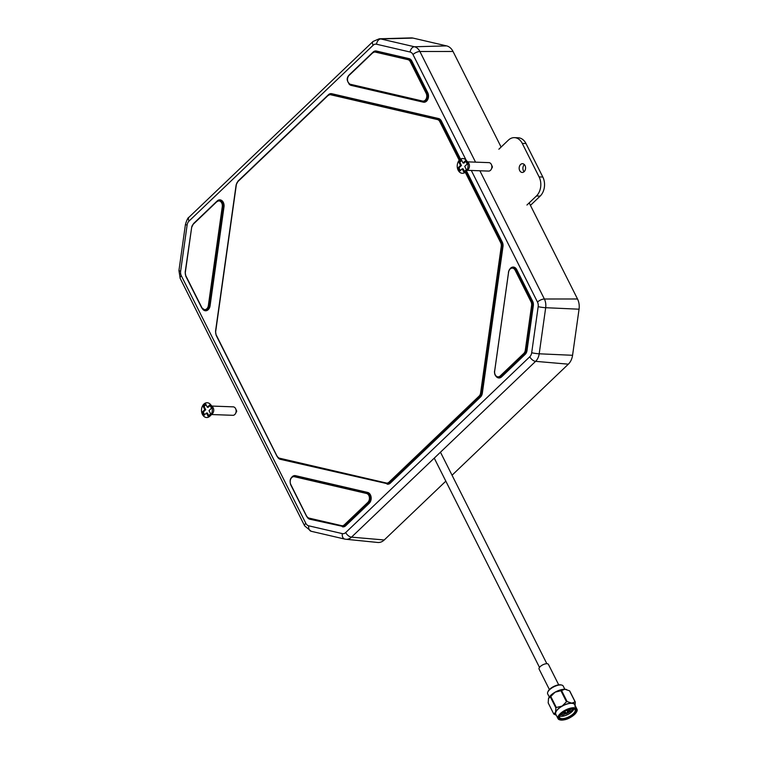 <?xml version="1.0" encoding="UTF-8"?>
<svg xmlns="http://www.w3.org/2000/svg" width="758" height="758" viewBox="0 0 758 758"><rect width="100%" height="100%" fill="white"/><g stroke="black" fill="none" stroke-linecap="round" stroke-linejoin="round"><path stroke-width="1.14" d="M446.633 45.897L414.446 46.759L380.838 38.952A11.654 8.518 -87.9 0 0 379.246 38.791L411.149 37.9A13.701 10.015 92.1 0 1 413.025 38.09L446.633 45.897A13.701 10.015 92.1 0 1 453.028 51.468L501.114 147.071M529.188 202.888L577.52 298.984A13.701 10.015 92.1 0 1 579.055 309.198L572.565 355.294A13.701 10.015 92.1 0 1 568.339 364.172L452.043 475.228M445.827 481.159L384.249 539.971A13.701 10.015 92.1 0 1 377.674 542.463L345.913 539.27A11.654 8.518 -87.9 0 0 351.513 537.147L384.249 539.971M524.166 171.649A4.387 3.203 92.1 0 1 522.215 172.454A4.387 3.203 92.1 0 1 519.287 169.356A4.387 3.203 92.1 0 1 520.575 164.505A4.387 3.203 92.1 0 1 522.527 163.7A4.387 3.203 92.1 0 1 525.465 166.798A4.387 3.203 92.1 0 1 524.166 171.649M524.11 171.706A4.387 3.203 92.1 0 1 524.309 164.638A4.387 3.203 92.1 0 1 524.365 164.59M498.868 149.212L508.334 140.173A13.701 10.015 92.1 0 1 514.445 137.643A13.701 10.015 92.1 0 1 522.253 143.404L539.099 176.898A13.701 10.015 92.1 0 1 536.408 195.99L526.943 205.03M514.445 137.643L518.178 137.776A13.701 10.015 92.1 0 1 525.986 143.537L542.832 177.031A13.701 10.015 92.1 0 1 540.141 196.123L530.439 205.39M210.459 404.45L212.666 407.018A4.235 3.098 92.1 0 1 213.197 407.813A4.235 3.098 92.1 0 1 212.429 413.66L210.032 416.057A7.4 5.41 92.1 0 1 202.414 414.408A7.4 5.41 92.1 0 1 203.315 404.706A7.4 5.41 92.1 0 1 210.459 404.45A7.4 5.41 92.1 0 1 211.378 405.852A7.4 5.41 92.1 0 1 210.032 416.057M211.548 414.531L232.886 415.308A4.235 3.098 -87.9 0 0 235.548 413.48A4.235 3.098 -87.9 0 0 235.71 408.865A4.235 3.098 -87.9 0 0 235.605 408.628A4.235 3.098 -87.9 0 0 233.189 406.847L211.861 406.07M210.108 405.511L208.261 407.273L207.322 407.245L209.795 404.886L211.473 408.24L209.009 410.59L210.639 413.83L208.099 416.256L206.47 413.015L207.408 413.053L208.715 415.659M204.622 414.778L203.258 412.058L205.721 409.699L204.783 409.671L203.163 406.43L205.693 404.005L207.322 407.245M205.721 409.699L204.091 406.468L206.015 404.63M203.163 406.43L204.091 406.468M204.783 409.671L202.32 412.02L204.006 415.375L206.47 413.015M202.32 412.02L203.258 412.058M466.179 160.232L468.397 162.799A4.235 3.098 92.1 0 1 468.927 163.605A4.235 3.098 92.1 0 1 468.16 169.441L465.763 171.839A7.4 5.41 92.1 0 1 458.145 170.199A7.4 5.41 92.1 0 1 459.045 160.497A7.4 5.41 92.1 0 1 466.179 160.232A7.4 5.41 92.1 0 1 467.108 161.634A7.4 5.41 92.1 0 1 465.763 171.839M467.279 170.323L488.616 171.09A4.235 3.098 -87.9 0 0 491.279 169.261A4.235 3.098 -87.9 0 0 491.44 164.647A4.235 3.098 -87.9 0 0 491.336 164.41A4.235 3.098 -87.9 0 0 488.919 162.629L467.591 161.861M465.838 161.302L463.991 163.065L463.053 163.027L465.526 160.677L467.203 164.022L464.739 166.381L466.369 169.621L463.83 172.038L462.2 168.807L463.138 168.835L464.446 171.45M460.352 170.569L458.978 167.84L461.451 165.49L460.513 165.452L458.884 162.221L461.423 159.796L463.053 163.027M461.451 165.49L459.822 162.25L461.736 160.421M458.884 162.221L459.822 162.25M460.513 165.452L458.05 167.812L459.736 171.156L462.2 168.807M458.05 167.812L458.978 167.84M549.389 689.543L539.099 669.077A5.221 2.141 -26.7 0 1 540.208 666.604A5.221 2.141 -26.7 0 1 544.993 663.97A5.221 2.141 -26.7 0 1 548.422 664.387L558.712 684.853M566.397 713.051L567.448 712.52L566.397 713.051L564.947 711.696A1.289 0.531 -26.7 0 1 564.9 711.629A1.289 0.531 -26.7 0 1 565.013 711.203M559.508 716.12A8.698 3.563 153.3 0 0 572.119 711.544A8.698 3.563 153.3 0 0 574.024 708.815M560.276 714.946L562.976 715.012L571.456 711.032L573.294 708.73M547.797 692.045L548.119 691.315A8.006 3.278 -26.7 0 1 549.721 689.221A8.006 3.278 -26.7 0 1 560.901 684.891L561.678 685.061A8.698 3.563 153.3 0 0 549.531 689.771A8.698 3.563 153.3 0 0 547.797 692.045A8.698 3.563 153.3 0 0 547.683 693.892L549.285 697.057M561.214 713.941A9.39 3.847 -26.7 0 1 574.346 708.853A9.39 3.847 -26.7 0 1 574.024 714.396A9.39 3.847 -26.7 0 1 563.554 719.513A9.39 3.847 -26.7 0 1 559.347 716.395A9.39 3.847 -26.7 0 1 561.214 713.941M559.537 716.016A8.698 3.563 153.3 0 0 559.565 717.513A8.698 3.563 153.3 0 0 565.279 718.196A8.698 3.563 153.3 0 0 573.266 713.818A8.698 3.563 153.3 0 0 575.104 709.696A8.698 3.563 153.3 0 0 573.929 708.777M572.47 709.706A10.593 4.34 -26.7 0 1 566.027 713.875M560.096 719.92A10.593 4.34 -26.7 0 1 558.011 718.641L555.785 714.207A10.593 4.34 -26.7 0 1 558.03 709.185A10.593 4.34 -26.7 0 1 567.751 703.85A10.593 4.34 -26.7 0 1 574.706 704.684L576.942 709.128A10.593 4.34 -26.7 0 1 576.724 711.554M556.325 707.498L562.123 706.068A10.868 4.453 153.3 0 0 557.841 709.185A10.868 4.453 153.3 0 0 555.538 712.359L555.889 707.915A12.355 5.06 -26.7 0 1 556.107 707.707A12.355 5.06 -26.7 0 1 556.325 707.498L550.782 696.46A12.355 5.06 153.3 0 0 550.336 696.877L555.889 707.915M571.125 709.014L567.344 711.591M570.859 708.967L567.316 711.355M572.091 710.426L562.711 715.05M573.237 708.73L571.627 710.559L563.961 714.557L560.56 715.012M565.667 712.359L562.057 713.449M565.496 712.198L562 713.24M556.296 715.23L553.937 714.159A12.355 5.06 -26.7 0 1 553.728 713.941L548.186 702.903L548.498 698.573A10.868 4.453 -26.7 0 1 548.498 698.563A10.868 4.453 -26.7 0 1 548.536 698.45A10.868 4.453 -26.7 0 1 555.131 692.158L550.782 696.46M567.117 701.576L561.574 690.538A12.355 5.06 153.3 0 0 560.92 690.727L566.472 701.766A12.355 5.06 -26.7 0 1 567.117 701.576L571.835 703.159L575.104 701.861A12.355 5.06 -26.7 0 1 575.313 702.088L569.76 691.05A12.355 5.06 153.3 0 0 569.561 690.822L575.104 701.861M575.313 702.088L574.962 706.532M569.561 690.822L564.843 689.249L561.574 690.538M560.92 690.727L555.131 692.158A10.868 4.453 -26.7 0 1 564.843 689.249A10.868 4.453 -26.7 0 1 566.491 689.515A10.868 4.453 -26.7 0 1 566.662 689.581M575.161 705.584A10.868 4.453 153.3 0 0 571.835 703.159A10.868 4.453 153.3 0 0 562.123 706.068L566.472 701.766M550.336 696.877L548.536 698.45M553.728 713.941L555.538 712.359A10.868 4.453 153.3 0 0 556.23 715.107M564.824 689.249L563.222 686.075A8.698 3.563 153.3 0 0 561.678 685.061M571.532 708.844L567.382 711.98M565.961 712.634L561.479 713.695M571.229 708.891L567.363 711.753M565.781 712.463L561.725 713.477M566.795 710.303A1.289 0.531 -26.7 0 1 567.202 710.473A1.289 0.531 -26.7 0 1 567.221 710.549L567.448 712.52M278.034 457.775A6.026 4.406 -87.9 0 0 280.271 459.301L386.921 483.623M387.073 484.125A6.026 4.406 -87.9 0 0 390.379 483.092L389.783 482.638L479.89 396.586A5.477 4.008 -87.9 0 0 481.576 393.032L502.203 246.521A5.477 4.008 -87.9 0 0 501.588 242.437L465.981 171.63M387.243 483.642A5.477 4.008 -87.9 0 0 387.338 483.642A5.477 4.008 -87.9 0 0 389.783 482.638L479.7 396.576L480.487 397.05A6.026 4.406 -87.9 0 0 482.344 393.137L481.387 393.032L502.014 246.521L502.971 246.625A6.026 4.406 -87.9 0 0 502.298 242.134L501.408 242.427L465.857 171.753M390.379 483.092L480.487 397.05M482.344 393.137L502.971 246.625M502.298 242.134L466.549 171.052M460.561 159.152L441.364 120.977L440.654 121.28A5.477 4.008 -87.9 0 0 438.096 119.053L331.293 94.229A5.477 4.008 -87.9 0 0 330.734 94.163A5.477 4.008 -87.9 0 0 330.64 94.153M459.926 159.597L440.474 121.28A5.477 4.008 -87.9 0 0 437.906 119.044L438.541 118.532L331.748 93.708L331.104 94.229A5.477 4.008 -87.9 0 0 330.545 94.153A5.477 4.008 -87.9 0 0 328.1 95.157L237.841 181.257L327.892 95.366M441.364 120.977A6.026 4.406 -87.9 0 0 438.541 118.532M331.748 93.708A6.026 4.406 -87.9 0 0 328.441 94.731L328.46 94.788M328.441 94.731L238.334 180.792A6.026 4.406 -87.9 0 0 238.154 180.963M459.225 160.27L439.763 121.583A4.927 3.61 -87.9 0 0 437.461 119.575L330.659 94.75A4.927 3.61 -87.9 0 0 327.949 95.593L237.851 181.645A4.927 3.61 -87.9 0 0 236.325 184.838L215.698 331.35A4.927 3.61 -87.9 0 0 216.248 335.027L277.229 456.515A5.477 4.008 -87.9 0 0 279.683 458.713M437.461 119.575L437.906 119.044L331.104 94.229L330.659 94.75M459.793 159.701L440.474 121.28L439.763 121.583M277.182 456.183A4.927 3.61 -87.9 0 0 279.494 458.192L386.286 483.007A4.927 3.61 -87.9 0 0 388.996 482.173L479.103 396.121A4.927 3.61 -87.9 0 0 480.619 392.928L501.256 246.407L502.014 246.521A5.477 4.008 -87.9 0 0 501.408 242.427L500.697 242.731L465.27 172.284M479.103 396.121L479.7 396.576A5.477 4.008 -87.9 0 0 481.387 393.032L480.619 392.928M386.286 483.007L386.589 483.566A5.477 4.008 -87.9 0 0 387.149 483.642A5.477 4.008 -87.9 0 0 389.593 482.628L388.996 482.173M279.494 458.192L386.495 483.538M237.851 181.645L236.155 184.772L215.528 331.293L216.134 335.292L277.068 456.439L279.74 458.732L387.338 483.642M327.949 95.593L330.734 94.163M501.256 246.407A4.927 3.61 -87.9 0 0 500.697 242.731M307.549 517.686A6.026 4.406 -87.9 0 0 309.785 519.211L342.246 526.289M309.785 519.211L309.671 518.737M342.398 526.791A6.026 4.406 -87.9 0 0 345.705 525.758L345.108 525.303L368.644 502.819A5.477 4.008 -87.9 0 0 370.33 497.134A5.477 4.008 -87.9 0 0 367.166 492.956L295.089 476.204A5.477 4.008 -87.9 0 0 294.53 476.128A5.477 4.008 -87.9 0 0 294.436 476.128M342.569 526.308A5.477 4.008 -87.9 0 0 342.663 526.308A5.477 4.008 -87.9 0 0 345.108 525.303L368.464 502.81L369.241 503.274A6.026 4.406 -87.9 0 0 371.098 497.021A6.026 4.406 -87.9 0 0 367.611 492.425L366.976 492.946L294.9 476.195L295.535 475.673A6.026 4.406 -87.9 0 0 291.953 476.99M345.705 525.758L369.241 503.274M367.611 492.425L295.535 475.673M306.696 516.094A4.927 3.61 -87.9 0 0 309.008 518.093L341.612 525.673A4.927 3.61 -87.9 0 0 344.321 524.83L367.867 502.355A4.927 3.61 -87.9 0 0 369.373 497.229A4.927 3.61 -87.9 0 0 366.521 493.467L294.455 476.725A4.927 3.61 -87.9 0 0 290.759 478.961A4.927 3.61 -87.9 0 0 290.778 484.438L306.744 516.416A5.477 4.008 -87.9 0 0 309.198 518.624M294.455 476.725L294.9 476.195A5.477 4.008 -87.9 0 0 294.341 476.119L294.53 476.128M367.867 502.355L368.464 502.81A5.477 4.008 -87.9 0 0 370.141 497.125A5.477 4.008 -87.9 0 0 366.976 492.946L366.521 493.467M341.612 525.673L341.915 526.232A5.477 4.008 -87.9 0 0 342.474 526.298A5.477 4.008 -87.9 0 0 344.918 525.294L344.321 524.83M309.008 518.093L309.255 518.643L341.82 526.204M496.073 376.366A6.026 4.406 -87.9 0 0 501.616 376.868L525.161 354.384A6.026 4.406 -87.9 0 0 527.018 350.48L533.319 305.739L532.552 305.635A5.477 4.008 -87.9 0 0 531.936 301.551L516.018 269.895A5.477 4.008 -87.9 0 0 512.891 267.593A5.477 4.008 -87.9 0 0 512.796 267.593M527.018 350.48L526.251 350.376L532.362 305.635A5.477 4.008 -87.9 0 0 531.746 301.542L532.637 301.248L516.719 269.592L515.828 269.886A5.477 4.008 -87.9 0 0 512.702 267.583A5.477 4.008 -87.9 0 0 508.571 272.15L494.652 371.022M533.319 305.739A6.026 4.406 -87.9 0 0 532.637 301.248M516.719 269.592A6.026 4.406 -87.9 0 0 510.324 268.455M498.48 377.408A5.477 4.008 -87.9 0 0 498.575 377.418A5.477 4.008 -87.9 0 0 501.019 376.404L524.564 353.92A5.477 4.008 -87.9 0 0 526.251 350.376L532.362 305.635L531.595 305.521A4.927 3.61 -87.9 0 0 531.045 301.845L531.746 301.542L515.828 269.886L515.127 270.189A4.927 3.61 -87.9 0 0 511.413 268.247A4.927 3.61 -87.9 0 0 508.59 272.226L508.419 272.16C509.859 268.408 511.29 266.882 512.702 267.583L512.891 267.593M501.616 376.868L500.83 376.394L524.375 353.92L525.161 354.384M508.59 272.226L494.671 371.098A4.927 3.61 -87.9 0 0 496.225 376.091A4.927 3.61 -87.9 0 0 500.233 375.94L523.778 353.455L524.375 353.92A5.477 4.008 -87.9 0 0 526.061 350.367L525.303 350.262L531.595 305.521M494.642 371.088A5.477 4.008 -87.9 0 0 498.385 377.408A5.477 4.008 -87.9 0 0 500.83 376.394L500.233 375.94M523.778 353.455A4.927 3.61 -87.9 0 0 525.303 350.262M494.671 371.098L494.5 371.032C494.339 374.784 495.637 376.906 498.385 377.408L498.575 377.418M531.045 301.845L515.127 270.189M348.964 83.882A6.026 4.406 -87.9 0 0 351.2 85.408L423.277 102.159A6.026 4.406 -87.9 0 0 427.796 99.421A6.026 4.406 -87.9 0 0 427.768 92.732L411.85 61.076A6.026 4.406 -87.9 0 0 409.026 58.622L408.581 59.152L375.968 51.572A5.477 4.008 -87.9 0 0 375.409 51.497A5.477 4.008 -87.9 0 0 375.314 51.497M411.85 61.076L411.139 61.379A5.477 4.008 -87.9 0 0 408.581 59.152L375.788 51.563L376.423 51.042A6.026 4.406 -87.9 0 0 373.116 52.075L373.135 52.122M409.026 58.622L376.423 51.042M373.116 52.075L349.571 74.559A6.026 4.406 -87.9 0 0 349.391 74.739M351.2 85.408L351.087 84.934M423.277 102.159L423.125 101.657M423.447 101.676A5.477 4.008 -87.9 0 0 423.542 101.676A5.477 4.008 -87.9 0 0 427.237 98.777A5.477 4.008 -87.9 0 0 427.057 93.035L410.95 61.37A5.477 4.008 -87.9 0 0 408.391 59.143L407.946 59.664L375.333 52.094L375.788 51.563A5.477 4.008 -87.9 0 0 375.219 51.487A5.477 4.008 -87.9 0 0 372.775 52.501L372.566 52.7M427.768 92.732L426.877 93.026L410.95 61.37L410.249 61.673A4.927 3.61 -87.9 0 0 407.946 59.664M375.333 52.094A4.927 3.61 -87.9 0 0 372.633 52.927L349.087 75.412A4.927 3.61 -87.9 0 0 347.571 80.528A4.927 3.61 -87.9 0 0 350.423 84.29L422.5 101.041L422.793 101.6A5.477 4.008 -87.9 0 0 423.352 101.667A5.477 4.008 -87.9 0 0 427.048 98.777A5.477 4.008 -87.9 0 0 426.877 93.026L426.167 93.329L410.249 61.673M350.423 84.29L350.67 84.839L422.699 101.572M422.5 101.041A4.927 3.61 -87.9 0 0 426.195 98.805A4.927 3.61 -87.9 0 0 426.167 93.329M349.087 75.412L349.078 75.033C346.131 78.358 346.662 81.627 350.67 84.839L423.542 101.676M372.633 52.927L375.409 51.497M219.403 200.387A5.477 4.008 92.1 0 1 219.498 200.387A5.477 4.008 92.1 0 1 223.231 206.782L223.998 206.887L210.08 305.758A6.026 4.406 92.1 0 1 207.067 310.458A6.026 4.406 92.1 0 1 202.67 309.169M217.224 201.022L217.195 200.965A6.026 4.406 92.1 0 1 222.094 200.775A6.026 4.406 92.1 0 1 223.998 206.887M222.274 206.669A4.927 3.61 -87.9 0 0 220.72 201.666A4.927 3.61 -87.9 0 0 216.712 201.827L193.167 224.311A4.927 3.61 -87.9 0 0 191.651 227.504L185.35 272.236A4.927 3.61 -87.9 0 0 185.909 275.912L201.827 307.568A4.927 3.61 -87.9 0 0 205.541 309.52A4.927 3.61 -87.9 0 0 208.355 305.54L222.274 206.669L223.231 206.782L209.312 305.654A5.477 4.008 92.1 0 1 205.181 310.212A5.477 4.008 92.1 0 1 205.086 310.202M201.827 307.568L201.865 307.9A5.477 4.008 -87.9 0 0 204.992 310.202A5.477 4.008 -87.9 0 0 209.123 305.645L223.042 206.773A5.477 4.008 -87.9 0 0 219.308 200.387A5.477 4.008 -87.9 0 0 216.864 201.391L216.655 201.59M216.712 201.827L219.498 200.387M193.167 224.311L191.632 227.428M193.47 223.629A6.026 4.406 92.1 0 1 193.66 223.449L217.195 200.965M208.355 305.54L210.08 305.758M191.651 227.504L185.179 272.179L185.786 276.177L201.713 307.833L205.181 310.212M345.117 539.137A11.654 8.518 -87.9 0 0 345.913 539.27L344.795 539.09A5.477 3.695 103.1 0 0 345.117 539.137M466.123 160.165L412.996 54.538A6.178 4.52 -87.9 0 0 410.106 52.027L376.508 44.22A5.477 3.695 -76.9 0 1 380.838 38.952L413.025 38.09M453.028 51.468L419.885 51.497A11.654 8.518 -87.9 0 0 414.446 46.759A5.477 3.695 -76.9 0 0 410.106 52.027M572.565 355.294L539.194 353.796L545.684 307.71A11.654 8.518 -87.9 0 0 544.377 299.012L577.52 298.984M376.508 44.22A6.178 4.52 -87.9 0 0 373.116 45.272L189.036 221.071A6.178 4.52 -87.9 0 0 187.122 225.069L180.631 271.165A6.178 4.52 -87.9 0 0 181.333 275.779L305.815 523.295A6.178 4.52 -87.9 0 0 308.705 525.806L342.303 533.613A6.178 4.52 -87.9 0 0 345.695 532.561L529.785 356.762A6.178 4.52 -87.9 0 0 531.69 352.754L538.18 306.668A6.178 4.52 -87.9 0 0 537.488 302.054A5.477 2.246 -26.7 0 1 544.377 299.012L479.88 170.777M475.541 162.146L419.885 51.497A5.477 2.246 -26.7 0 0 412.996 54.538M538.18 306.668A5.477 0.531 8 0 0 545.684 307.71L579.055 309.198M568.339 364.172L535.603 361.348A11.654 8.518 -87.9 0 0 539.194 353.796A5.477 0.531 8 0 1 531.69 352.754M345.695 532.561A5.477 2.985 46.3 0 0 351.513 537.147L535.603 361.348A5.477 2.985 46.3 0 1 529.785 356.762M342.303 533.613A5.477 3.695 103.1 0 0 344.795 539.09L311.197 531.282A5.477 3.695 103.1 0 1 308.705 525.806M305.815 523.295A5.477 2.246 153.3 0 0 304.659 525.891L311.197 531.282M181.333 275.779A5.477 2.246 153.3 0 0 180.167 278.375L304.659 525.891M180.631 271.165A5.477 0.531 -172 0 1 178.945 270.54L180.167 278.375M187.122 225.069A5.477 0.531 -172 0 1 185.435 224.444L178.945 270.54M189.036 221.071A5.477 2.985 -133.7 0 1 188.979 217.243C188.022 217.451 186.838 219.858 185.435 224.444M373.116 45.272A5.477 2.985 -133.7 0 1 373.069 41.444L188.979 217.243M537.488 302.054L471.305 170.465M540.141 196.123L536.408 195.99M542.832 177.031L539.099 176.898M525.986 143.537L522.253 143.404M558.011 718.641A10.593 4.34 -26.7 0 1 560.257 713.629A10.593 4.34 -26.7 0 1 569.978 708.285A10.593 4.34 -26.7 0 1 576.942 709.128C577.681 710.255 576.933 712.008 574.697 714.387C568.074 719.854 562.512 721.275 558.011 718.641M560.636 713.913A10.242 4.197 153.3 0 0 561.413 720.1A10.242 4.197 153.3 0 0 574.602 714.424A10.242 4.197 153.3 0 0 573.834 708.237A10.242 4.197 153.3 0 0 560.636 713.913M294.341 476.119C290.551 477.047 289.329 479.899 290.665 484.694L306.583 516.35L309.255 518.643L342.663 526.308M379.246 38.791L373.069 41.444M235.548 413.48L236.733 411.206L235.71 408.865M491.279 169.261L492.463 166.997L491.44 164.647M546.84 663.705L440.464 452.204M539.497 667.4L434.249 458.135"/></g></svg>
